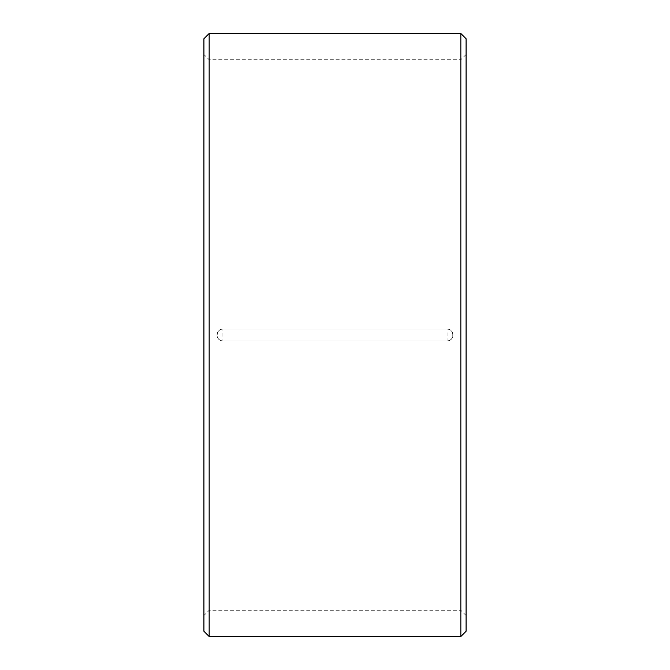 <?xml version="1.0" encoding="UTF-8"?>
<svg xmlns="http://www.w3.org/2000/svg" width="670" height="670" viewBox="0 0 670 670"><rect width="100%" height="100%" fill="white"/><g stroke="black" fill="none" stroke-linecap="round" stroke-linejoin="round"><path stroke-width="0.5" stroke-dasharray="3.35 2.51" d="M222.917 329.104C215.321 328.736 215.304 341.256 222.917 340.896A5.896 5.896 0 0 1 217.021 335A5.896 5.896 0 0 1 222.917 329.104L222.917 340.896L447.083 340.896C454.679 341.264 454.695 328.744 447.083 329.104L222.917 329.104L447.083 329.104A5.896 5.896 0 0 1 452.979 335A5.896 5.896 0 0 1 447.083 340.896L222.917 340.896A5.896 5.896 0 0 1 217.021 335A5.896 5.896 0 0 1 222.917 329.104M209.157 33.5L209.157 636.5M460.843 33.5L460.843 636.5M466.086 38.743L466.086 631.257M203.915 38.743L203.915 631.257M447.083 329.104A5.896 5.896 0 0 1 452.979 335A5.896 5.896 0 0 1 447.083 340.896L447.083 329.104M466.086 54.471L460.843 59.714L209.157 59.714L203.915 54.471M466.086 615.529L460.843 610.286L209.157 610.286L203.915 615.529"/><path stroke-width="1" d="M203.915 631.257L203.915 38.743L209.157 33.5L209.157 636.5L203.915 631.257M460.843 33.5L466.086 38.743L466.086 631.257L460.843 636.5L460.843 33.5L209.157 33.5M460.843 636.5L209.157 636.5"/></g></svg>
